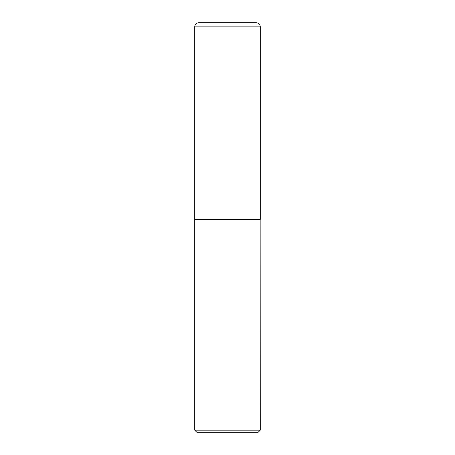 <?xml version="1.0" encoding="UTF-8"?>
<svg xmlns="http://www.w3.org/2000/svg" width="455" height="455" viewBox="0 0 455 455"><rect width="100%" height="100%" fill="white"/><g stroke="black" fill="none" stroke-linecap="round" stroke-linejoin="round"><path stroke-width="0.34" stroke-dasharray="2.27 1.71" d="M194.74 219.316L260.26 219.316M198.841 22.75L256.159 22.75M227.5 219.316L260.158 219.316L227.5 219.316M194.74 219.418L260.26 219.418M194.74 430.168L260.26 430.168M196.822 432.25L258.178 432.25M194.74 26.851L260.26 26.851"/><path stroke-width="0.68" d="M194.74 26.851L194.74 219.316L260.26 219.316L260.26 26.851L194.74 26.851A4.101 4.101 0 0 1 198.841 22.75L256.159 22.75A4.101 4.101 0 0 1 260.26 26.851M260.26 219.418L194.74 219.418L194.74 430.168L260.26 430.168L260.158 219.316M260.26 430.168L258.178 432.25L196.822 432.25L194.74 430.168"/></g></svg>
